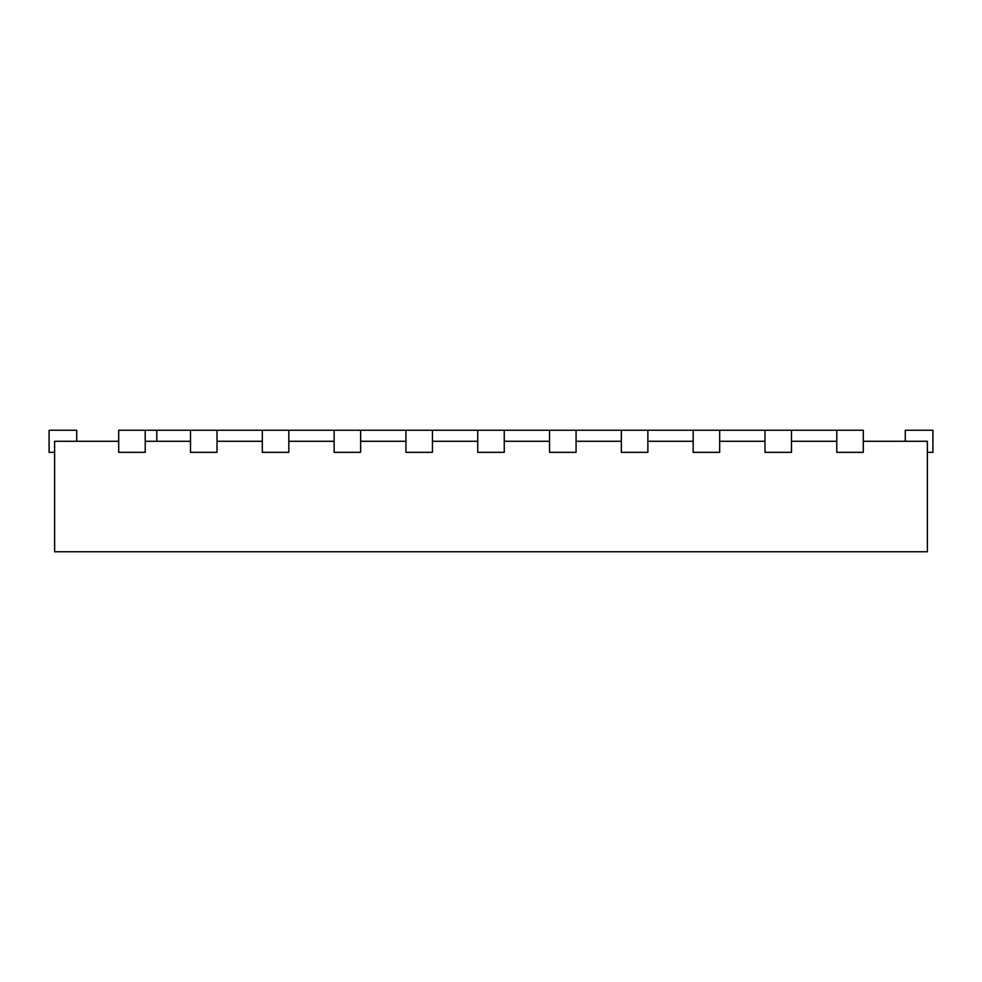 <?xml version="1.0" encoding="UTF-8"?>
<svg xmlns="http://www.w3.org/2000/svg" width="982" height="982" viewBox="0 0 982 982"><rect width="100%" height="100%" fill="white"/><g stroke="black" fill="none" stroke-linecap="round" stroke-linejoin="round"><path stroke-width="1.47" d="M836.787 430.239L836.787 452.334L863.301 452.334L863.301 430.239L791.492 430.239L791.492 452.334L764.978 452.334L764.978 430.239L719.683 430.239L719.683 452.334L693.169 452.334L693.169 430.239L647.875 430.239L647.875 452.334L621.361 452.334L621.361 430.239L576.066 430.239L576.066 452.334L549.552 452.334L549.552 430.239L504.257 430.239L504.257 452.334L477.743 452.334L477.743 430.239L432.448 430.239L432.448 452.334L405.934 452.334L405.934 430.239L360.639 430.239L360.639 452.334L334.125 452.334L334.125 430.239L288.831 430.239L288.831 452.334L262.317 452.334L262.317 430.239L217.022 430.239L217.022 452.334L190.508 452.334L190.508 430.239L145.213 430.239L145.213 452.334L118.699 452.334L118.699 430.239L145.213 430.239M156.813 430.239L156.813 441.286M863.301 441.286L927.376 441.286L927.376 551.761L54.624 551.761L54.624 441.286L118.699 441.286M791.492 441.286L836.787 441.286M719.683 441.286L764.978 441.286M647.875 441.286L693.169 441.286M576.066 441.286L621.361 441.286M504.257 441.286L549.552 441.286M432.448 441.286L477.743 441.286M360.639 441.286L405.934 441.286M288.831 441.286L334.125 441.286M217.022 441.286L262.317 441.286M145.213 441.286L190.508 441.286M76.719 441.286L76.719 430.239L49.1 430.239L49.1 452.334L54.624 452.334M927.376 452.334L932.9 452.334L932.9 430.239L905.281 430.239L905.281 441.286M217.022 430.239L190.508 430.239M288.831 430.239L262.317 430.239M360.639 430.239L334.125 430.239M432.448 430.239L405.934 430.239M504.257 430.239L477.743 430.239M576.066 430.239L549.552 430.239M647.875 430.239L621.361 430.239M719.683 430.239L693.169 430.239M791.492 430.239L764.978 430.239"/></g></svg>

